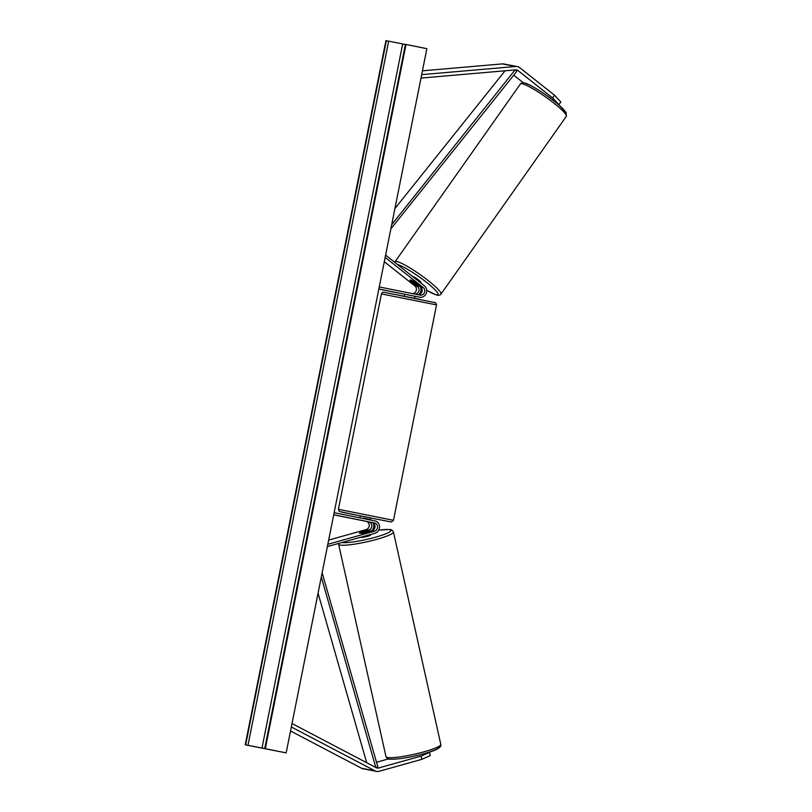 <?xml version="1.0" encoding="UTF-8"?>
<svg xmlns="http://www.w3.org/2000/svg" width="812" height="812" viewBox="0 0 812 812"><rect width="100%" height="100%" fill="white"/><g stroke="black" fill="none" stroke-linecap="round" stroke-linejoin="round"><path stroke-width="1.22" d="M554.484 95.187L560.838 101.957L558.95 104.697L552.596 97.937L554.484 95.187L519.771 67.711A6.76 6.181 100.9 0 0 517.325 66.574A6.76 6.181 100.9 0 0 517.285 66.564A6.76 6.181 100.9 0 0 515.711 66.482L421.672 74.643M503.937 63.986A6.76 6.181 100.9 0 0 503.897 63.986A6.76 6.181 100.9 0 0 502.323 63.904L422.443 70.827M552.596 97.937L517.883 70.461A3.38 3.096 100.9 0 0 516.665 69.893A3.38 3.096 100.9 0 0 516.645 69.883A3.38 3.096 100.9 0 0 515.864 69.842L420.992 78.074M523.375 82.814L513.732 75.181M421.763 759.352L430.218 755.617L429.538 752.359L421.083 756.094L421.763 759.352L379.184 771.288A6.76 6.181 -79.1 0 1 376.535 771.4A6.76 6.181 -79.1 0 1 376.494 771.39A6.76 6.181 -79.1 0 1 374.971 770.852L291.325 726.963M376.535 771.4L363.147 768.812A6.76 6.181 -79.1 0 1 363.147 768.812A6.76 6.181 -79.1 0 1 363.106 768.802A6.76 6.181 -79.1 0 1 361.584 768.264L290.523 730.983M421.083 756.094L378.493 768.02A3.38 3.096 -79.1 0 1 376.392 767.807L292.015 723.533M429.538 752.359L428.898 752.227M388.41 758.915L376.514 762.245M359.99 532.55L368.81 530.074A4.222 3.867 100.9 0 0 368.78 521.862L371.967 522.471A4.222 3.867 -79.1 0 1 371.987 530.693L363.167 533.159A5.278 0.883 168.2 0 1 359.919 533.322A5.278 0.883 168.2 0 1 359.483 533.078A5.278 0.883 168.2 0 1 359.99 532.55L360.02 532.723M334.148 512.697L374.971 520.898A6.334 5.796 -79.1 0 1 379.549 526.886A6.334 5.796 -79.1 0 1 375.002 533.23L327.378 546.577M333.732 514.767L374.555 522.979A4.222 3.867 -79.1 0 1 374.586 531.19L327.835 544.284M333.722 514.828L366.192 521.355A4.222 3.867 -79.1 0 1 366.212 529.576L328.667 540.092M371.591 530.804A6.334 5.796 100.9 0 0 373.134 522.938M417.865 294.695A4.222 3.867 100.9 0 0 420.667 287.062L413.481 281.378A5.278 0.913 -145.6 0 0 410.537 279.998A5.278 0.913 -145.6 0 0 410.04 280.069A5.278 0.913 -145.6 0 0 410.304 280.759L417.49 286.453A4.222 3.867 -79.1 0 1 414.871 294.096M378.839 289.001L417.074 296.715A6.334 5.796 100.9 0 0 417.114 296.715A6.334 5.796 100.9 0 0 417.155 296.725M419.672 297.212A6.334 5.796 100.9 0 0 419.713 297.222A6.334 5.796 100.9 0 0 426.198 293.436A6.334 5.796 100.9 0 0 424.443 285.854L385.609 255.12M379.255 286.93L420.078 295.142A4.222 3.867 100.9 0 0 420.108 295.142A4.222 3.867 100.9 0 0 423.265 287.57L385.152 257.404M412.384 293.589A4.222 3.867 100.9 0 0 414.891 285.946L384.289 261.728M378.828 289.062L405.137 294.33M417.074 296.715L404.62 294.228L404.224 296.228M420.291 286.768A6.334 5.796 -79.1 0 1 418.799 294.654M408.02 294.888L414.597 296.207M370.282 519.964L370.698 517.914L367.613 517.285L360.335 515.843L359.929 517.873M363.329 518.563L369.896 519.883M369.48 521.974L359.513 519.984L369.48 521.974M369.978 519.487L363.4 518.168M420.87 283.033L421.123 282.677A5.278 0.741 -144.8 0 0 418.028 279.612A5.278 0.741 -144.8 0 0 412.953 276.577A5.278 0.741 -144.8 0 0 412.658 276.527M413.227 281.226L413.146 281.338A5.278 0.741 -144.8 0 0 410.537 279.998M418.596 285.428L418.495 285.57A5.278 0.741 -144.8 0 1 418.708 286.098A5.278 0.741 -144.8 0 1 418.251 286.098A5.278 0.741 -144.8 0 1 415.642 284.768L410.293 280.536A5.278 0.741 -144.8 0 1 410.06 280.038M413.146 281.338L418.495 285.57M286.149 752.886L426.868 48.669L406.02 44.477L265.311 748.694L286.149 752.886L245.224 744.807L385.944 40.6L405.411 44.498M245.224 744.807L265.311 748.694M264.722 748.583L405.442 44.366L406.02 44.477M370.607 534.458L370.719 534.925A5.278 0.71 167.4 0 1 366.689 536.549A5.278 0.71 167.4 0 1 360.832 537.402A5.278 0.71 167.4 0 1 360.467 537.3M359.493 533.108A5.278 0.71 167.4 0 1 359.889 532.753L366.456 530.916A5.278 0.71 167.4 0 1 369.379 530.672A5.278 0.71 167.4 0 1 369.805 530.845A5.278 0.71 167.4 0 1 369.409 531.231L369.45 531.403M359.919 533.322A5.278 0.71 167.4 0 0 362.842 533.068L362.873 533.2M362.842 533.068L369.409 531.231M505.064 70.786L394.916 208.562M517.883 70.461L515.072 69.913L391.699 224.67M515.376 69.974L516.818 71.324L390.856 228.882M366.699 762.722L318.06 593.207M321.298 576.977L375.824 767.513L378.493 768.02M375.986 767.543L377.844 766.853L322.141 572.764M515.711 66.482L502.323 63.904M374.971 770.852L361.584 768.264M374.555 522.979L371.967 522.471M374.586 531.19L371.987 530.693M368.81 530.074L366.212 529.576M368.78 521.862L366.192 521.355M423.265 287.57L420.667 287.062M417.49 286.453L414.891 285.946M399.098 295.345L435.658 302.764L436.521 304.906L381.427 293.903L338.381 509.307L393.475 520.309L391.374 522.014L370.678 517.985L341.761 512.159L360.325 515.914L339.254 511.448L338.381 509.307M525.597 83.443A25.984 3.634 35.2 0 1 552.028 99.429A25.984 3.634 35.2 0 1 565.294 113.7M520.401 83.981C521.365 82.763 522.887 82.479 524.958 83.129C527.313 82.783 548.942 95.735 559.438 105.428L566.147 112.635L566.319 116.36A28.095 3.928 -144.8 0 0 549.886 100.049A28.095 3.928 -144.8 0 0 522.847 83.941A28.095 3.928 -144.8 0 0 520.401 83.981L395.048 261.738A28.095 3.928 35.2 0 1 397.494 261.687A28.095 3.928 35.2 0 1 424.534 277.805A28.095 3.928 35.2 0 1 440.967 294.117C440.002 295.335 438.48 295.619 436.409 294.969L426.716 290.371M426.716 290.341A25.984 3.634 -144.8 0 0 435.77 294.644A25.984 3.634 -144.8 0 0 426.574 282.383A25.984 3.634 -144.8 0 0 397.839 264.621A25.984 3.634 -144.8 0 0 397.504 264.529M245.65 744.888L386.37 40.681M264.885 748.603L405.594 44.396M261.971 748.167L402.681 43.949M247.964 745.355L388.674 41.138M388.237 757.606A28.095 3.786 167.4 0 1 385.984 756.672L338.604 544.233A28.095 3.786 -12.6 0 0 340.857 545.167A28.095 3.786 -12.6 0 0 371.997 540.599A28.095 3.786 -12.6 0 0 393.434 532.002L440.814 744.452A28.095 3.786 167.4 0 1 419.378 753.039A28.095 3.786 167.4 0 1 388.237 757.606M378.747 530.134A25.984 3.502 167.4 0 1 388.836 529.556A25.984 3.502 167.4 0 1 375.662 537.158A25.984 3.502 167.4 0 1 342.288 542.599A25.984 3.502 167.4 0 1 341.801 542.538M390.582 759.118A25.984 3.502 -12.6 0 0 421.316 754.399A25.984 3.502 -12.6 0 0 438.774 746.482M517.285 66.564L503.897 63.986M419.713 297.222L417.114 296.715M436.521 304.906L393.475 520.309M414.983 296.289L414.577 298.298M419.682 299.323L383.528 292.198C382.939 291.843 382.239 292.411 381.427 293.903M566.319 116.36L440.967 294.117M394.733 262.337L395.048 261.738M440.814 744.452C441.799 747.385 436.298 750.43 424.311 753.607C409.4 757.606 397.931 759.464 389.902 759.179C388.278 759.342 386.969 758.509 385.984 756.672M393.434 532.002C392.45 530.175 391.14 529.343 389.516 529.505L378.768 530.104M338.543 543.441L338.604 544.233"/></g></svg>
